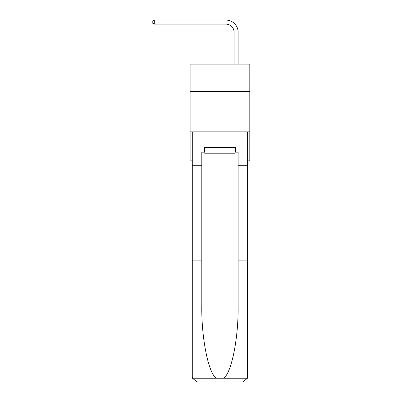 <?xml version="1.0" encoding="UTF-8"?>
<svg xmlns="http://www.w3.org/2000/svg" width="402" height="402" viewBox="0 0 402 402"><rect width="100%" height="100%" fill="white"/><g stroke="black" fill="none" stroke-linecap="round" stroke-linejoin="round"><path stroke-width="0.6" d="M249.803 91.52L249.803 64.094L190.111 64.094L190.111 91.52L249.803 91.52L249.803 160.885L247.622 160.885M249.803 131.851L190.111 131.851L190.111 91.52M190.111 131.851L190.111 160.885L192.287 160.885M234.07 64.094L234.07 32.2A8.065 8.065 0 0 0 226.004 24.135L154.298 24.135L152.197 22.924L152.197 21.311L154.298 20.1L226.004 20.1A12.1 12.1 0 0 1 238.105 32.2L238.105 64.094M235.039 147.338L235.039 153.79L204.869 153.79L204.869 147.338M219.954 147.338L219.954 153.79M235.039 152.177L235.522 152.177L235.522 147.338L204.387 147.338L204.387 152.177L201.809 152.177L201.809 260.908L192.287 260.908L192.287 377.061L192.427 378.222L197.131 381.9L209.387 381.9M197.131 381.9L242.783 381.9L197.131 381.9M230.522 381.9L242.783 381.9L247.481 378.222L247.622 260.908L247.622 377.061M201.809 260.908L201.809 306.033C201.307 338.092 208.588 374.006 216.442 378.222L223.467 378.222C231.321 374.006 238.607 338.092 238.105 306.033L238.105 152.177L235.522 152.177M192.287 377.061L192.287 131.851L247.622 131.851L247.622 165.724L238.105 165.724M201.809 165.724L192.287 165.724M247.622 165.724L247.622 260.908L238.105 260.908M204.387 152.177L204.869 152.177M234.07 32.2A8.065 8.065 0 0 0 226.004 24.135A8.065 8.065 0 0 1 234.07 32.2A8.065 8.065 0 0 0 226.004 24.135A8.065 8.065 0 0 1 234.07 32.2A8.065 8.065 0 0 0 226.004 24.135A8.065 8.065 0 0 1 234.07 32.2A8.065 8.065 0 0 0 226.004 24.135A8.065 8.065 0 0 1 234.07 32.2A8.065 8.065 0 0 0 226.004 24.135A8.065 8.065 0 0 1 234.07 32.2A8.065 8.065 0 0 0 226.004 24.135A8.065 8.065 0 0 1 234.07 32.2A8.065 8.065 0 0 0 226.004 24.135A8.065 8.065 0 0 1 234.07 32.2A8.065 8.065 0 0 0 226.004 24.135A8.065 8.065 0 0 1 234.07 32.2A8.065 8.065 0 0 0 226.004 24.135A8.065 8.065 0 0 1 234.07 32.2A8.065 8.065 0 0 0 226.004 24.135A8.065 8.065 0 0 1 234.07 32.2A8.065 8.065 0 0 0 226.004 24.135A8.065 8.065 0 0 1 234.07 32.2A8.065 8.065 0 0 0 226.004 24.135A8.065 8.065 0 0 1 234.07 32.2A8.065 8.065 0 0 0 226.004 24.135A8.065 8.065 0 0 1 234.07 32.2A8.065 8.065 0 0 0 226.004 24.135A8.065 8.065 0 0 1 234.07 32.2A8.065 8.065 0 0 0 226.004 24.135A8.065 8.065 0 0 1 234.07 32.2A8.065 8.065 0 0 0 226.004 24.135M154.298 24.135L154.298 20.1L226.004 20.1M192.427 378.222L216.442 378.222M223.467 378.222L247.481 378.222"/></g></svg>
